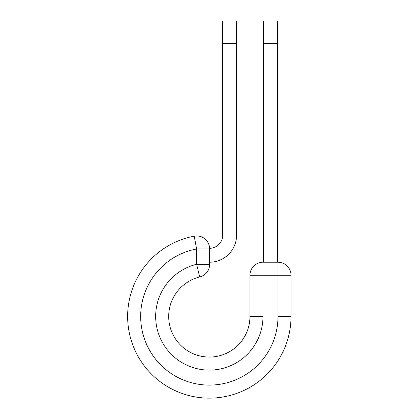 <?xml version="1.0" encoding="UTF-8"?>
<svg xmlns="http://www.w3.org/2000/svg" width="419" height="419" viewBox="0 0 419 419"><rect width="100%" height="100%" fill="white"/><g stroke="black" fill="none" stroke-linecap="round" stroke-linejoin="round"><path stroke-width="0.63" d="M222.693 43.623L222.693 20.95L236.599 20.95L236.599 43.623L222.693 43.623L222.693 235.117A13.209 13.209 0 0 1 209.641 248.326M236.599 43.623L236.599 235.117A27.115 27.115 0 0 1 209.657 262.231M194.207 236.159A13.036 13.036 0 0 1 209.657 248.97A13.036 13.036 0 0 0 194.207 236.159A81.695 81.695 0 0 0 128.261 326.558A81.695 81.695 0 0 0 214.397 397.977A81.695 81.695 0 0 0 291.022 316.439L277.986 316.439A68.658 68.658 0 0 1 213.59 384.967A68.658 68.658 0 0 1 141.198 324.94A68.658 68.658 0 0 1 196.621 248.97L209.657 248.97L209.657 264.3A13.036 13.036 0 0 1 199.706 276.964L196.621 264.3L196.621 248.97L194.207 236.159A81.695 81.695 0 0 0 128.261 326.558A81.695 81.695 0 0 0 214.397 397.977A81.695 81.695 0 0 0 291.022 316.439L291.022 275.267A13.036 13.036 0 0 0 277.986 262.231L277.986 275.267L249.96 275.267L249.96 316.439A40.633 40.633 0 0 1 212.564 356.941A40.633 40.633 0 0 1 169.213 322.892A40.633 40.633 0 0 1 199.706 276.964A13.036 13.036 0 0 0 209.657 264.3L196.621 264.3A53.669 53.669 0 0 0 156.345 324.961A53.669 53.669 0 0 0 213.601 369.935A53.669 53.669 0 0 0 262.996 316.439L249.96 316.439A40.633 40.633 0 0 1 212.564 356.941A40.633 40.633 0 0 1 169.213 322.892A40.633 40.633 0 0 1 199.706 276.964M262.996 316.439L262.996 262.231A13.036 13.036 0 0 0 249.96 275.267A13.036 13.036 0 0 1 262.996 262.231L277.986 262.231A13.036 13.036 0 0 1 291.022 275.267L277.986 275.267L277.986 316.439M277.446 43.623L263.541 43.623L263.541 20.95L277.446 20.95L277.446 262.231M263.541 262.231L263.541 43.623"/></g></svg>
